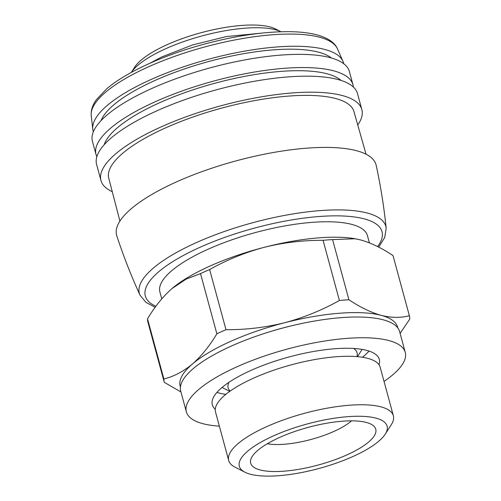 <?xml version="1.0" encoding="UTF-8"?>
<svg xmlns="http://www.w3.org/2000/svg" width="501" height="501" viewBox="0 0 501 501"><rect width="100%" height="100%" fill="white"/><g stroke="black" fill="none" stroke-linecap="round" stroke-linejoin="round"><path stroke-width="0.75" d="M180.955 391.957L164.284 382.338A126.985 38.182 -15.2 0 1 164.278 382.332A126.985 38.182 -15.2 0 1 163.877 378.988C173.828 376.508 183.347 371.517 192.44 364.002C201.421 356.092 209.562 346.022 216.864 333.779A126.985 38.182 -15.2 0 1 225.982 329.702C245.922 329.808 265.517 327.479 284.762 322.707C303.888 317.578 322.099 310.169 339.402 300.481A126.985 38.182 -15.2 0 1 348.928 299.755C360.175 307.276 370.94 312.48 381.217 315.361C391.381 317.878 400.762 318.003 409.361 315.736A126.985 38.182 -15.2 0 1 409.367 315.743A126.985 38.182 -15.2 0 1 409.768 319.087L400.092 333.378M180.435 386.985A112.65 33.874 -15.2 0 1 192.44 364.002A112.65 33.874 -15.2 0 1 284.762 322.707A112.65 33.874 -15.2 0 1 381.217 315.361A112.65 33.874 -15.2 0 1 397.788 327.936M216.864 333.779L200.513 273.615A126.985 38.182 -15.2 0 1 209.631 269.538L225.982 329.702M163.877 378.988L147.526 318.818A126.985 38.182 -15.2 0 0 147.933 322.168A126.985 38.182 -15.2 0 1 147.933 322.168L164.278 382.326L147.933 322.168M409.361 315.736L393.016 255.573A126.985 38.182 -15.2 0 1 393.016 255.579A126.985 38.182 -15.2 0 1 393.022 255.585M348.928 299.755L332.583 239.591A126.985 38.182 -15.2 0 0 323.057 240.317C303.111 240.211 283.522 242.54 264.277 247.306C245.152 252.435 226.934 259.844 209.631 269.538M339.402 300.481L323.057 240.317M200.513 273.615L186.19 279.076L171.949 288.601A112.65 33.874 -15.2 0 1 172.494 288.144A112.65 33.874 -15.2 0 1 264.277 247.306A112.65 33.874 -15.2 0 1 354.62 238.658A112.65 33.874 -15.2 0 1 356.424 238.983M171.949 288.601C162.969 296.504 154.828 306.581 147.526 318.818M409.367 315.743L393.016 255.579C381.768 248.045 371.003 242.847 360.733 239.96L355.115 238.752L332.583 239.591M247.676 451.182A76.547 23.021 -15.2 0 1 339.503 417.508A76.547 23.021 -15.2 0 1 385.225 434.148A76.547 23.021 -15.2 0 1 319.256 468.404A76.547 23.021 -15.2 0 1 245.02 472.243A76.547 23.021 -15.2 0 1 247.676 451.182M257.733 450.418A64.804 19.489 -15.2 0 1 320.145 424.491A64.804 19.489 -15.2 0 1 373.777 426.063A64.804 19.489 -15.2 0 1 318.329 464.997A64.804 19.489 -15.2 0 1 250.801 459.473A64.804 19.489 -15.2 0 1 257.733 450.418M245.02 472.243L235.019 467.157A85.314 25.657 -15.2 0 1 228.694 460.494A85.314 25.657 -15.2 0 1 237.975 443.686A85.314 25.657 -15.2 0 1 327.61 408.096A85.314 25.657 -15.2 0 1 393.36 415.755A85.314 25.657 -15.2 0 1 391.281 424.704L385.225 434.148M228.694 460.494L215.524 412.01A85.314 25.657 -15.2 0 1 224.805 395.208A85.314 25.657 -15.2 0 1 314.434 359.612A85.314 25.657 -15.2 0 1 380.184 367.271L393.36 415.755M369.049 351.069A86.535 26.021 -15.2 0 1 362.392 357.263M225.801 394.375A86.535 26.021 -15.2 0 1 216.933 392.396M215.273 409.286A86.535 26.021 -15.2 0 1 212.299 404.789A86.535 26.021 -15.2 0 1 221.711 387.743A86.535 26.021 -15.2 0 1 312.624 351.646A86.535 26.021 -15.2 0 1 379.313 359.411A86.535 26.021 -15.2 0 1 379.025 364.797M219.369 426.157A113.414 34.106 -15.2 0 1 186.359 411.841A113.414 34.106 -15.2 0 1 198.697 389.496A113.414 34.106 -15.2 0 1 317.847 342.183A113.414 34.106 -15.2 0 1 405.253 352.366A113.414 34.106 -15.2 0 1 384.029 381.418M186.359 411.841L180.723 391.106A113.414 34.106 -15.2 0 1 193.06 368.761A113.414 34.106 -15.2 0 1 312.217 321.448A113.414 34.106 -15.2 0 1 399.623 331.631L405.253 352.366M269.475 331.856A97.288 29.252 -15.2 0 1 293.091 325.437M161.767 298.865L159.9 292.008A107.527 32.333 -15.2 0 1 171.599 270.828A107.527 32.333 -15.2 0 1 284.568 225.97A107.527 32.333 -15.2 0 1 367.433 235.627L369.4 242.853M155.147 307.307L145.923 302.353L139.998 295.12C131.162 275.8 123.428 256.036 116.789 235.833A134.418 40.418 -15.2 0 1 131.231 208.748A134.418 40.418 -15.2 0 1 273.446 152.492A134.418 40.418 -15.2 0 1 376.195 165.355C380.691 186.14 384.023 207.101 386.177 228.237L384.737 237.443L378.687 247.125M119.914 221.073L108.661 177.811A127.047 38.208 -15.2 0 1 122.62 153.35A127.047 38.208 -15.2 0 1 255.178 100.513A127.047 38.208 -15.2 0 1 353.844 111.197L366.031 154.208M111.823 191.482A135.176 40.65 -15.2 0 1 100.958 180.504A135.176 40.65 -15.2 0 1 115.656 153.876A135.176 40.65 -15.2 0 1 257.677 97.482A135.176 40.65 -15.2 0 1 361.854 109.619A135.176 40.65 -15.2 0 1 358.033 124.592M100.958 180.504L96.605 164.485A135.176 40.65 -15.2 0 1 111.303 137.856A135.176 40.65 -15.2 0 1 253.324 81.463A135.176 40.65 -15.2 0 1 357.501 93.599L361.854 109.619M104.158 144.764A125.081 37.613 -15.2 0 1 117.391 127.774A125.081 37.613 -15.2 0 1 237.148 77.874A125.081 37.613 -15.2 0 1 341.006 80.417M96.85 156.719A133.128 40.03 -15.2 0 1 96.017 154.521A133.128 40.03 -15.2 0 1 110.496 128.294A133.128 40.03 -15.2 0 1 250.362 72.758A133.128 40.03 -15.2 0 1 352.961 84.707A133.128 40.03 -15.2 0 1 353.355 87.03M96.017 154.521L92.434 141.326A133.128 40.03 -15.2 0 1 106.913 115.098A133.128 40.03 -15.2 0 1 246.78 59.563A133.128 40.03 -15.2 0 1 349.379 71.511L352.961 84.707M101.077 120.603A122.263 36.767 -15.2 0 1 113.658 104.966A122.263 36.767 -15.2 0 1 229.326 56.494A122.263 36.767 -15.2 0 1 331.437 58.016M93.355 131.763A129.759 39.022 -15.2 0 1 92.804 129.396A129.759 39.022 -15.2 0 1 107.239 105.454A129.759 39.022 -15.2 0 1 240.962 51.803A129.759 39.022 -15.2 0 1 343.022 61.416A129.759 39.022 -15.2 0 1 343.742 63.733M138.082 65.105A81.926 24.637 -15.2 0 1 211.203 33.611A81.926 24.637 -15.2 0 1 280.955 31.751L275.375 28.914A76.803 23.096 -15.2 0 0 210.051 30.461A76.803 23.096 -15.2 0 0 141.182 60.064A76.803 23.096 -15.2 0 0 134.7 67.134L131.325 72.407A81.926 24.637 -15.2 0 1 138.082 65.105M351.552 420.846A51.202 15.399 -15.2 0 1 267.334 443.729M353.606 348.458A66.808 20.09 -15.2 0 1 356.962 356.624M230.166 391.074A66.808 20.09 -15.2 0 1 228.926 382.332M155.899 306.274A122.651 36.88 -15.2 0 1 158.654 271.818A122.651 36.88 -15.2 0 1 308.334 217.559A122.651 36.88 -15.2 0 1 377.61 246.573M139.998 295.12A127.705 38.402 -15.2 0 1 153.237 268.167A127.705 38.402 -15.2 0 1 290.405 214.365A127.705 38.402 -15.2 0 1 386.177 228.237M105.467 92.334A127.705 38.402 -15.2 0 1 236.622 39.617A127.705 38.402 -15.2 0 1 337.405 48.729C335.382 43.825 329.639 38.195 316.006 34.619C308.854 32.841 300.381 31.864 290.586 31.688C265.367 31.406 236.804 35.502 204.884 43.969C164.153 54.872 126.045 72.138 106.675 88.846L96.536 99.511C92.604 104.803 90.831 110.17 91.232 115.612A127.705 38.402 -15.2 0 1 105.467 92.334M354.62 238.658L355.115 238.745M357.476 356.668L362.129 349.397M229.746 391.369L222.049 387.455M343.022 61.416L337.405 48.729M92.804 129.396L91.232 115.612M260.476 33.241L226.427 36.554L192.616 44.921L161.685 56.982L149.749 63.326"/></g></svg>
